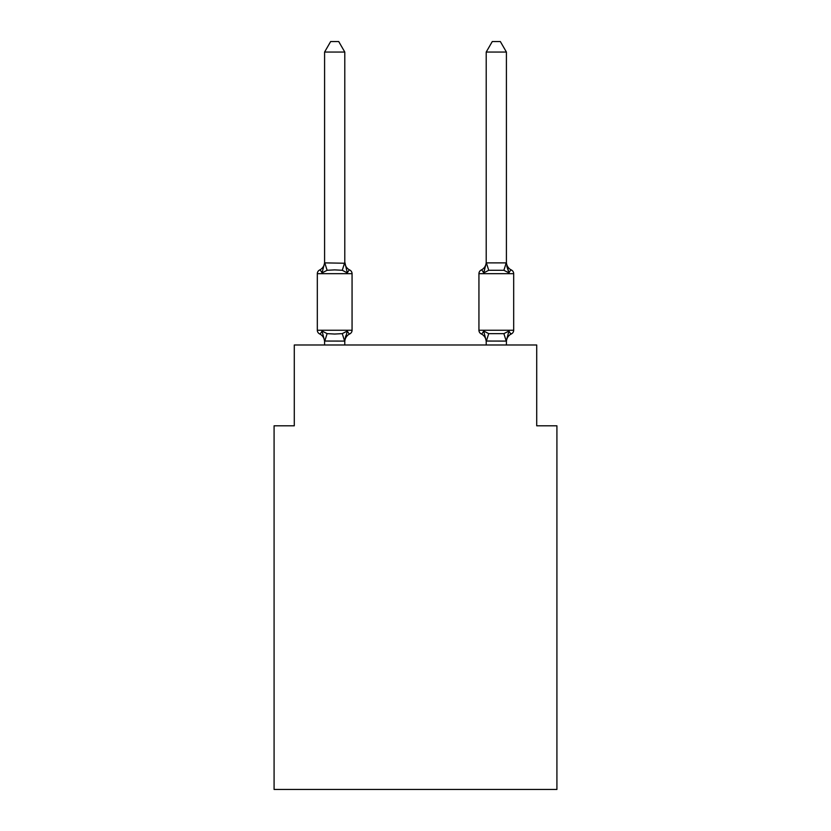 <?xml version="1.0" encoding="UTF-8"?>
<svg xmlns="http://www.w3.org/2000/svg" width="831" height="831" viewBox="0 0 831 831"><rect width="100%" height="100%" fill="white"/><g stroke="black" fill="none" stroke-linecap="round" stroke-linejoin="round"><path stroke-width="1.25" d="M556.915 789.45L556.915 425.804L536.712 425.804L536.712 344.99L294.288 344.99L294.288 425.804L274.085 425.804L274.085 789.45L556.915 789.45M511.408 333.875A4.041 4.041 0 0 0 513.683 330.25A4.041 4.041 0 0 1 511.408 333.875L510.265 333.324L511.408 333.875A4.041 4.041 0 0 0 513.683 330.25A4.041 4.041 0 0 1 511.408 333.875A4.041 4.041 0 0 0 513.683 330.25A4.041 4.041 0 0 1 511.408 333.875L510.265 333.324L511.408 333.875A4.041 4.041 0 0 0 513.683 330.25A4.041 4.041 0 0 1 511.408 333.875A4.041 4.041 0 0 0 513.683 330.25A4.041 4.041 0 0 1 511.408 333.875L510.265 333.324L511.408 333.875A4.041 4.041 0 0 0 513.683 330.25A4.041 4.041 0 0 1 511.408 333.875A4.041 4.041 0 0 0 513.683 330.25A4.041 4.041 0 0 1 511.408 333.875L510.265 333.324L511.408 333.875A4.041 4.041 0 0 0 513.683 330.25A4.041 4.041 0 0 1 511.408 333.875A4.041 4.041 0 0 0 513.683 330.25A4.041 4.041 0 0 1 511.408 333.875C511.158 334.457 510.327 333.511 508.936 331.039C510.327 333.511 511.158 334.457 511.408 333.875C511.158 334.457 510.327 333.511 508.936 331.039C510.327 333.511 511.158 334.457 511.408 333.875C511.158 334.457 510.327 333.511 508.936 331.039C510.327 333.511 511.158 334.457 511.408 333.875C511.158 334.457 510.327 333.511 508.936 331.039C510.327 333.511 511.158 334.457 511.408 333.875C511.158 334.457 510.327 333.511 508.936 331.039C510.327 333.511 511.158 334.457 511.408 333.875A8.892 8.892 0 0 0 506.411 341.873L506.411 341.873M506.827 266.284L508.936 272.89C510.327 270.407 511.158 269.462 511.408 270.044A4.041 4.041 0 0 1 513.683 273.679A4.041 4.041 0 0 0 511.408 270.044C511.158 269.462 510.327 270.407 508.936 272.89L506.827 266.284L508.936 272.89C510.327 270.407 511.158 269.462 511.408 270.044A4.041 4.041 0 0 1 513.683 273.679A4.041 4.041 0 0 0 511.408 270.044C511.158 269.462 510.327 270.407 508.936 272.89C510.327 270.407 511.158 269.462 511.408 270.044A4.041 4.041 0 0 1 513.683 273.679A4.041 4.041 0 0 0 511.408 270.044C511.158 269.462 510.327 270.407 508.936 272.89L506.827 266.284L508.936 272.89C510.327 270.407 511.158 269.462 511.408 270.044A4.041 4.041 0 0 1 513.683 273.679A4.041 4.041 0 0 0 511.408 270.044C511.158 269.462 510.327 270.407 508.936 272.89C510.327 270.407 511.158 269.462 511.408 270.044A4.041 4.041 0 0 1 513.683 273.679A4.041 4.041 0 0 0 511.408 270.044C511.158 269.462 510.327 270.407 508.936 272.89L506.827 266.284L508.936 272.89C510.327 270.407 511.158 269.462 511.408 270.044A4.041 4.041 0 0 1 513.683 273.679A4.041 4.041 0 0 0 511.408 270.044C511.158 269.462 510.327 270.407 508.936 272.89C510.327 270.407 511.158 269.462 511.408 270.044A4.041 4.041 0 0 1 513.683 273.679A4.041 4.041 0 0 0 511.408 270.044C511.158 269.462 510.327 270.407 508.936 272.89L506.827 266.284L508.936 272.89C510.327 270.407 511.158 269.462 511.408 270.044A4.041 4.041 0 0 1 513.683 273.679A4.041 4.041 0 0 0 511.408 270.044C511.158 269.462 510.327 270.407 508.936 272.89C510.327 270.407 511.158 269.462 511.408 270.044A4.041 4.041 0 0 1 513.683 273.679A4.041 4.041 0 0 0 511.408 270.044C511.158 269.462 510.327 270.407 508.936 272.89L503.887 270.283L488.732 270.283L483.684 272.89C482.292 270.407 481.461 269.462 481.211 270.044A4.041 4.041 0 0 0 478.936 273.679L478.936 330.25A4.041 4.041 0 0 0 481.211 333.875C481.461 334.457 482.292 333.511 483.684 331.039C482.292 333.511 481.461 334.457 481.211 333.875A8.892 8.892 0 0 1 486.208 341.873L486.208 340.679L486.208 341.873A8.892 8.892 0 0 0 481.211 333.875C481.461 334.457 482.292 333.511 483.684 331.039C482.292 333.511 481.461 334.457 481.211 333.875C481.461 334.457 482.292 333.511 483.684 331.039C482.292 333.511 481.461 334.457 481.211 333.875A8.892 8.892 0 0 1 486.208 341.873A8.892 8.892 0 0 0 481.211 333.875C481.461 334.457 482.292 333.511 483.684 331.039C482.292 333.511 481.461 334.457 481.211 333.875C481.461 334.457 482.292 333.511 483.684 331.039C482.292 333.511 481.461 334.457 481.211 333.875A8.892 8.892 0 0 1 486.208 341.873A8.892 8.892 0 0 0 481.211 333.875C481.461 334.457 482.292 333.511 483.684 331.039C482.292 333.511 481.461 334.457 481.211 333.875C481.461 334.457 482.292 333.511 483.684 331.039C482.292 333.511 481.461 334.457 481.211 333.875A8.892 8.892 0 0 1 486.208 341.873A8.892 8.892 0 0 0 481.211 333.875C481.461 334.457 482.292 333.511 483.684 331.039C482.292 333.511 481.461 334.457 481.211 333.875C481.461 334.457 482.292 333.511 483.684 331.039L488.732 333.636L503.887 333.636L508.936 331.039L506.245 341.094L486.208 341.042L483.684 331.039C482.292 333.511 481.461 334.457 481.211 333.875A8.892 8.892 0 0 1 486.208 341.873M511.408 270.044A8.892 8.892 0 0 1 506.411 262.056L506.411 52.052L486.208 52.052L486.208 262.876L506.411 262.876M486.208 262.876L486.208 262.056A8.892 8.892 0 0 1 481.211 270.044C481.461 269.462 482.292 270.407 483.684 272.89C482.292 270.407 481.461 269.462 481.211 270.044A4.041 4.041 0 0 0 478.936 273.679A4.041 4.041 0 0 1 481.211 270.044C481.461 269.462 482.292 270.407 483.684 272.89C482.292 270.407 481.461 269.462 481.211 270.044C481.461 269.462 482.292 270.407 483.684 272.89C482.292 270.407 481.461 269.462 481.211 270.044A4.041 4.041 0 0 0 478.936 273.679A4.041 4.041 0 0 1 481.211 270.044C481.461 269.462 482.292 270.407 483.684 272.89C482.292 270.407 481.461 269.462 481.211 270.044C481.461 269.462 482.292 270.407 483.684 272.89C482.292 270.407 481.461 269.462 481.211 270.044A4.041 4.041 0 0 0 478.936 273.679A4.041 4.041 0 0 1 481.211 270.044C481.461 269.462 482.292 270.407 483.684 272.89C482.292 270.407 481.461 269.462 481.211 270.044C481.461 269.462 482.292 270.407 483.684 272.89C482.292 270.407 481.461 269.462 481.211 270.044A4.041 4.041 0 0 0 478.936 273.679A4.041 4.041 0 0 1 481.211 270.044C481.461 269.462 482.292 270.407 483.684 272.89C482.292 270.407 481.461 269.462 481.211 270.044C481.461 269.462 482.292 270.407 483.684 272.89L484.629 269.691M324.589 341.873L324.589 341.873A8.892 8.892 0 0 0 319.592 333.875C319.842 334.457 320.673 333.511 322.064 331.039C320.673 333.511 319.842 334.457 319.592 333.875C319.842 334.457 320.673 333.511 322.064 331.039C320.673 333.511 319.842 334.457 319.592 333.875C319.842 334.457 320.673 333.511 322.064 331.039C320.673 333.511 319.842 334.457 319.592 333.875C319.842 334.457 320.673 333.511 322.064 331.039C320.673 333.511 319.842 334.457 319.592 333.875C319.842 334.457 320.673 333.511 322.064 331.039C320.673 333.511 319.842 334.457 319.592 333.875C319.842 334.457 320.673 333.511 322.064 331.039C320.673 333.511 319.842 334.457 319.592 333.875C319.842 334.457 320.673 333.511 322.064 331.039C320.673 333.511 319.842 334.457 319.592 333.875C319.842 334.457 320.673 333.511 322.064 331.039C320.673 333.511 319.842 334.457 319.592 333.875A4.041 4.041 0 0 1 317.317 330.25A4.041 4.041 0 0 0 319.592 333.875C319.842 334.457 320.673 333.511 322.064 331.039C320.673 333.511 319.842 334.457 319.592 333.875A4.041 4.041 0 0 1 317.317 330.25L352.064 330.25A4.041 4.041 0 0 1 349.789 333.875C349.539 334.457 348.708 333.511 347.316 331.039C348.708 333.511 349.539 334.457 349.789 333.875C349.539 334.457 348.708 333.511 347.316 331.039C348.708 333.511 349.539 334.457 349.789 333.875C349.539 334.457 348.708 333.511 347.316 331.039C348.708 333.511 349.539 334.457 349.789 333.875C349.539 334.457 348.708 333.511 347.316 331.039C348.708 333.511 349.539 334.457 349.789 333.875C349.539 334.457 348.708 333.511 347.316 331.039C348.708 333.511 349.539 334.457 349.789 333.875C349.539 334.457 348.708 333.511 347.316 331.039C348.708 333.511 349.539 334.457 349.789 333.875C349.539 334.457 348.708 333.511 347.316 331.039C348.708 333.511 349.539 334.457 349.789 333.875C349.539 334.457 348.708 333.511 347.316 331.039C348.708 333.511 349.539 334.457 349.789 333.875A4.041 4.041 0 0 0 352.064 330.25A4.041 4.041 0 0 1 349.789 333.875C349.539 334.457 348.708 333.511 347.316 331.039C348.708 333.511 349.539 334.457 349.789 333.875A8.892 8.892 0 0 0 344.792 341.873M344.792 262.056A8.892 8.892 0 0 0 349.789 270.044C349.539 269.462 348.708 270.407 347.316 272.89C348.708 270.407 349.539 269.462 349.789 270.044A4.041 4.041 0 0 1 352.064 273.679A4.041 4.041 0 0 0 349.789 270.044C349.539 269.462 348.708 270.407 347.316 272.89C348.708 270.407 349.539 269.462 349.789 270.044C349.539 269.462 348.708 270.407 347.316 272.89C348.708 270.407 349.539 269.462 349.789 270.044C349.539 269.462 348.708 270.407 347.316 272.89C348.708 270.407 349.539 269.462 349.789 270.044C349.539 269.462 348.708 270.407 347.316 272.89C348.708 270.407 349.539 269.462 349.789 270.044C349.539 269.462 348.708 270.407 347.316 272.89C348.708 270.407 349.539 269.462 349.789 270.044C349.539 269.462 348.708 270.407 347.316 272.89C348.708 270.407 349.539 269.462 349.789 270.044C349.539 269.462 348.708 270.407 347.316 272.89C348.708 270.407 349.539 269.462 349.789 270.044C349.539 269.462 348.708 270.407 347.316 272.89L342.268 270.283L334.685 269.888L327.113 270.283L322.064 272.89C320.673 270.407 319.842 269.462 319.592 270.044C319.842 269.462 320.673 270.407 322.064 272.89C320.673 270.407 319.842 269.462 319.592 270.044C319.842 269.462 320.673 270.407 322.064 272.89C320.673 270.407 319.842 269.462 319.592 270.044C319.842 269.462 320.673 270.407 322.064 272.89C320.673 270.407 319.842 269.462 319.592 270.044C319.842 269.462 320.673 270.407 322.064 272.89C320.673 270.407 319.842 269.462 319.592 270.044C319.842 269.462 320.673 270.407 322.064 272.89C320.673 270.407 319.842 269.462 319.592 270.044C319.842 269.462 320.673 270.407 322.064 272.89C320.673 270.407 319.842 269.462 319.592 270.044C319.842 269.462 320.673 270.407 322.064 272.89C320.673 270.407 319.842 269.462 319.592 270.044C319.842 269.462 320.673 270.407 322.064 272.89C320.673 270.407 319.842 269.462 319.592 270.044C319.842 269.462 320.673 270.407 322.064 272.89L324.589 262.876L344.792 263.24L344.792 262.056L347.316 272.89C348.708 270.407 349.539 269.462 349.789 270.044A4.041 4.041 0 0 1 352.064 273.679L352.064 330.25A4.041 4.041 0 0 1 349.789 333.875A4.041 4.041 0 0 0 352.064 330.25A4.041 4.041 0 0 1 349.789 333.875A4.041 4.041 0 0 0 352.064 330.25A4.041 4.041 0 0 1 349.789 333.875A4.041 4.041 0 0 0 352.064 330.25A4.041 4.041 0 0 1 349.789 333.875M344.792 340.835L345.738 335.921L344.626 341.094L324.589 341.042L322.064 331.039L327.113 333.636L334.685 334.041L342.268 333.636L347.316 331.039L344.792 340.679L345.738 335.921M344.792 262.876L344.792 52.052L324.589 52.052L324.589 262.876M319.592 333.875A4.041 4.041 0 0 1 317.317 330.25A4.041 4.041 0 0 0 319.592 333.875A4.041 4.041 0 0 1 317.317 330.25A4.041 4.041 0 0 0 319.592 333.875A4.041 4.041 0 0 1 317.317 330.25A4.041 4.041 0 0 0 319.592 333.875A4.041 4.041 0 0 1 317.317 330.25L317.317 273.679A4.041 4.041 0 0 1 319.592 270.044A8.892 8.892 0 0 0 324.589 262.056L324.589 263.24M349.789 270.044A4.041 4.041 0 0 1 352.064 273.679A4.041 4.041 0 0 0 349.789 270.044A4.041 4.041 0 0 1 352.064 273.679A4.041 4.041 0 0 0 349.789 270.044A4.041 4.041 0 0 1 352.064 273.679A4.041 4.041 0 0 0 349.789 270.044A4.041 4.041 0 0 1 352.064 273.679L317.317 273.679M486.208 341.042L486.208 344.99M344.792 344.99L344.792 341.042M324.589 344.99L324.589 341.042M324.589 52.052L330.655 41.55L338.726 41.55L344.792 52.052M478.936 273.679L513.683 273.679L513.683 330.25L478.936 330.25M506.411 344.99L506.411 341.042M508.936 272.89L506.411 263.24M486.208 263.24L483.684 272.89M486.208 52.052L492.274 41.55L500.345 41.55L506.411 52.052M327.113 333.636L324.755 341.094M342.268 333.636L344.626 341.094M324.755 262.825L327.113 270.283M344.626 262.825L342.268 270.283M506.245 341.094L503.887 333.636M486.374 341.094L488.732 333.636M503.887 270.283L506.245 262.825M488.732 270.283L486.374 262.825"/></g></svg>
